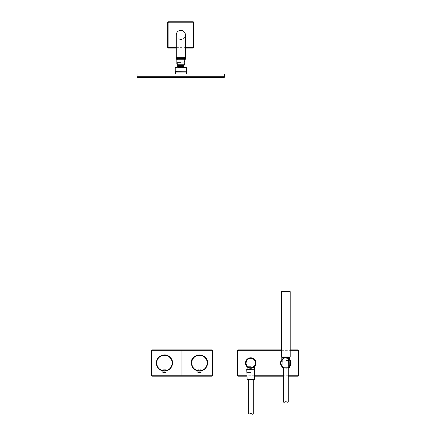 <?xml version="1.0" encoding="UTF-8"?>
<svg xmlns="http://www.w3.org/2000/svg" width="436" height="436" viewBox="0 0 436 436"><rect width="100%" height="100%" fill="white"/><g stroke="black" fill="none" stroke-linecap="round" stroke-linejoin="round"><path stroke-width="0.33" stroke-dasharray="2.18 1.64" d="M164.432 370.72A7.685 7.685 0 0 0 172.122 363.035A7.685 7.685 0 0 0 164.432 355.345A7.685 7.685 0 0 0 156.747 363.035A7.685 7.685 0 0 0 164.432 370.72A7.685 7.685 0 0 0 172.122 363.035A7.685 7.685 0 0 0 164.432 355.345A7.685 7.685 0 0 0 156.747 363.035A7.685 7.685 0 0 0 164.432 370.72M168.296 370.104A8.055 8.055 0 0 0 171.501 359.171A8.055 8.055 0 0 0 160.573 355.967A8.055 8.055 0 0 0 157.363 366.894A8.055 8.055 0 0 0 168.296 370.104M166.007 370.932A8.055 8.055 0 0 1 162.857 370.932A8.055 8.055 0 0 0 166.007 370.932L166.007 369.679L162.857 369.679L166.007 369.679M172.487 363.035A8.055 8.055 0 0 0 160.573 355.967A8.055 8.055 0 0 1 164.432 354.98A8.055 8.055 0 0 0 156.377 363.035M199.454 370.72A7.685 7.685 0 0 0 207.138 363.035A7.685 7.685 0 0 0 199.454 355.345A7.685 7.685 0 0 0 191.764 363.035A7.685 7.685 0 0 0 199.454 370.72A7.685 7.685 0 0 0 207.138 363.035A7.685 7.685 0 0 0 199.454 355.345A7.685 7.685 0 0 0 191.764 363.035A7.685 7.685 0 0 0 199.454 370.72M203.312 370.104A8.055 8.055 0 0 0 206.522 359.171A8.055 8.055 0 0 0 195.59 355.967A8.055 8.055 0 0 0 192.385 366.894A8.055 8.055 0 0 0 203.312 370.104A8.055 8.055 0 0 1 192.385 366.894A8.055 8.055 0 0 1 195.59 355.967M197.879 369.679L197.879 370.932A8.055 8.055 0 0 0 201.029 370.932L201.029 369.679L197.879 369.679L201.029 369.679M207.509 363.035A8.055 8.055 0 0 0 199.454 354.98A8.055 8.055 0 0 0 191.399 363.035M165.511 372.829L163.358 372.829L165.511 372.829M200.527 372.829L198.375 372.829L200.527 372.829M246.999 376.164L254.57 376.164M283.351 376.164L288.256 376.164M281.427 349.901L290.18 349.901M282.795 358.73L282.855 358.686C280.13 361.684 282.059 358.027 285.803 357.782L288.321 358.425L289.717 360.016L288.605 358.877L288.605 367.172L289.499 366.316C288.643 367.859 286.632 368.246 283.482 367.483L285.803 368.289A5.254 5.254 0 0 0 291.057 363.035A5.254 5.254 0 0 0 285.803 357.782A5.254 5.254 0 0 0 280.55 363.035A5.254 5.254 0 0 0 285.803 368.289C289.068 368.213 291.188 364.916 288.752 367.385L288.779 367.363M288.321 358.425C290.441 360.201 290.583 360.289 288.752 358.686M289.804 359.629L289.509 366.758M283.482 367.483L282.108 366.316L281.89 360.016L283.002 358.877L283.002 367.172L281.82 366.458M288.136 358.572C284.735 357.842 282.653 358.327 281.89 360.016L281.574 359.918L281.89 360.016M289.804 366.436L289.499 366.316L289.804 366.436L289.499 366.316L289.717 360.016L290.011 359.885M283.286 367.646C281.482 366.218 281.34 366.131 282.855 367.385M285.803 361.858L288.954 361.858L285.803 361.858M285.803 360.458L289.482 360.458L285.803 360.458M290.18 356.953L281.427 356.953M289.831 291.292L281.776 291.292M285.803 356.953L282.125 356.953L285.803 356.953M250.787 368.289A5.254 5.254 0 0 0 256.036 363.035A5.254 5.254 0 0 0 250.787 357.782A5.254 5.254 0 0 0 245.533 363.035A5.254 5.254 0 0 0 250.787 368.289M250.787 367.586A4.551 4.551 0 0 0 255.338 363.035A4.551 4.551 0 0 0 250.787 358.485A4.551 4.551 0 0 0 246.231 363.035A4.551 4.551 0 0 0 250.787 367.586A4.551 4.551 0 0 0 255.338 363.035A4.551 4.551 0 0 0 250.787 358.485A4.551 4.551 0 0 0 246.231 363.035A4.551 4.551 0 0 0 250.787 367.586M250.787 369.69L247.108 369.69L250.787 369.69M250.787 366.36L247.108 366.36L250.787 366.36M250.787 372.251L247.114 372.251L250.787 372.251M250.787 372.491L247.523 372.491L250.787 372.491M287.433 402.243L285.831 401.611M284.054 402.39L283.351 401.997M283.351 367.979L288.256 367.979M281.776 357.471L289.831 357.471M253.234 379.789L248.335 379.789M253.234 413.802L252.482 414.2M250.711 413.426L249.103 414.053M246.76 369.281L254.809 369.281M186.374 73.946L175.305 73.946L186.374 73.946M176.585 67.989L185.093 67.989L176.585 67.989L176.335 67.455L185.344 67.455L175.234 67.743M185.093 67.989L185.436 67.395M184.831 59.988L176.847 59.988M184.831 63.705L184.324 63.705L184.324 64.751L177.354 64.751L177.354 63.705L176.847 63.705M184.324 64.751L184.324 65.111M183.85 65.438L177.828 65.438M183.85 66.441L177.828 66.441M180.836 66.441L180.836 67.989L183.703 67.989L176.793 67.989L184.886 67.989L184.597 67.395M177.076 67.395A4.344 4.344 0 0 0 176.793 67.989M183.529 71.771L178.902 71.771M186.439 71.668L180.853 71.668L180.836 72.087L184.374 72.087M180.853 71.668L184.581 71.771M177.305 72.087L180.836 72.087L177.305 72.087M186.374 72.087L175.305 72.087M137.062 73.946L224.611 73.946M137.765 77.445L223.913 77.445M176.286 48.064L185.393 48.064M180.836 62.599L177.517 62.599L180.836 62.599M180.836 62.25L184.51 62.25L180.836 62.25M184.515 57.345L180.836 57.345L184.515 57.345L184.515 58.397L177.163 58.397L177.163 57.345L180.836 57.345L177.163 57.345M185.393 59.269L176.286 59.269M185.393 58.397L177.163 58.397M185.393 34.934A4.551 4.551 0 0 1 180.836 39.485A4.551 4.551 180 0 0 185.393 34.934A4.551 4.551 180 0 0 180.836 30.378L180.836 30.378A4.551 4.551 180 0 0 176.286 34.934A4.551 4.551 180 0 0 180.836 39.485L180.836 39.485A4.551 4.551 0 0 1 176.286 34.934M180.836 58.397L176.286 58.397M201.029 371.041L197.879 371.041M162.857 371.041L166.007 371.041M160.704 356.212A7.772 7.772 0 0 0 157.609 366.763A7.772 7.772 0 0 0 168.16 369.859A7.772 7.772 0 0 0 171.255 359.308A7.772 7.772 0 0 0 160.704 356.212M195.726 356.212A7.772 7.772 0 0 0 192.63 366.763A7.772 7.772 0 0 0 203.181 369.859A7.772 7.772 0 0 0 206.277 359.308A7.772 7.772 0 0 0 195.726 356.212M199.454 355.329A7.706 7.706 0 0 0 191.747 363.035A7.706 7.706 0 0 0 199.454 370.736A7.706 7.706 0 0 0 207.155 363.035A7.706 7.706 0 0 0 199.454 355.329M164.432 355.329A7.706 7.706 0 0 0 156.731 363.035A7.706 7.706 0 0 0 164.432 370.736A7.706 7.706 0 0 0 172.138 363.035A7.706 7.706 0 0 0 164.432 355.329M166.007 372.48L162.857 372.48M201.029 372.48L197.879 372.48M281.427 350.321L290.18 350.321M288.256 375.75L283.351 375.75M254.586 375.75L246.983 375.75M246.994 376.099L254.575 376.099M283.351 376.099L288.256 376.099M290.18 349.972L281.427 349.972M281.427 291.64L290.18 291.64M289.471 367.81L282.141 367.81M254.444 379.62L247.119 379.62M186.439 67.743L180.836 67.743M180.836 71.668L175.234 71.668M180.853 67.743L180.853 67.395M180.875 67.455L176.237 67.395M224.611 76.747L137.062 76.747M176.286 47.649L185.393 47.649M176.286 47.998L185.393 47.998M185.393 57.345L176.286 57.345M162.857 370.932L162.857 369.679M282.108 366.316L281.803 366.436M289.717 360.016L290.033 359.918L289.717 360.016M288.954 361.858L288.954 360.458M289.482 357.471L289.482 360.458M282.125 357.471L282.125 360.458M282.653 361.858L282.653 360.458M254.046 372.491L254.455 372.251L254.46 369.281M254.46 366.785L254.46 366.36M247.523 372.491L247.114 372.251L247.108 369.281M247.108 366.785L247.108 366.36M282.103 366.758L281.852 359.575M177.517 62.599L177.169 62.25L177.169 59.988M184.155 62.599L184.51 62.25L184.51 59.988"/><path stroke-width="0.65" d="M152 376.164L151.303 375.467L151.303 350.604L152 349.901L211.885 349.901L212.583 350.604L212.583 375.467L211.885 376.164L152 376.164L152.066 375.75L211.82 375.75L212.169 375.401L212.169 350.669L211.82 350.315L152.066 350.315L151.717 350.669L151.717 375.401L152.066 375.75M212.583 375.467L212.517 375.401A22965.673 400.809 -90 0 1 212.517 350.669L211.82 349.966L152.066 349.966L151.368 350.669A22965.673 400.804 90 0 1 151.368 375.401L152.066 376.105L211.82 376.105L212.517 375.401L212.169 375.401M160.573 355.967A8.055 8.055 0 0 0 162.857 370.932A8.055 8.055 0 0 1 156.377 363.035A8.055 8.055 0 0 0 164.432 371.091A8.055 8.055 0 0 0 172.487 363.035A8.055 8.055 0 0 0 164.432 354.98A8.055 8.055 0 0 0 156.377 363.035M166.007 372.48C165.228 373.096 166.972 372.731 163.358 372.829L162.857 372.48L166.007 372.48L166.007 370.932A8.055 8.055 0 0 0 164.432 354.98A8.055 8.055 0 0 1 168.296 370.104M203.312 370.104A8.055 8.055 0 0 0 206.522 359.171A8.055 8.055 0 0 0 195.59 355.967A8.055 8.055 0 0 1 206.522 359.171A8.055 8.055 0 0 1 203.312 370.104M191.399 363.035A8.055 8.055 0 0 0 197.879 370.932L197.879 372.48L201.029 372.48L201.029 370.932A8.055 8.055 0 0 0 199.454 354.98A8.055 8.055 0 0 0 191.399 363.035A8.055 8.055 0 0 0 199.454 371.091A8.055 8.055 0 0 0 207.509 363.035M166.007 370.932A8.055 8.055 0 0 0 172.487 363.035M163.358 372.829L165.511 372.829M201.029 372.48C200.244 373.096 201.988 372.731 198.375 372.829L200.527 372.829M288.256 376.164L298.235 376.164L298.938 375.467L298.938 350.604L298.17 349.972L298.518 350.669L298.518 375.401L298.17 375.75L288.256 375.75M246.983 375.75L238.421 375.75L237.718 375.401L238.35 376.164L246.999 376.164M254.57 376.164L283.351 376.164M238.35 376.164L237.653 375.467L237.653 350.604L238.35 349.901L281.427 349.901M290.18 349.901L298.235 349.901L298.938 350.604M298.518 375.401L298.17 375.75M237.653 350.604L238.35 349.901M288.779 367.363L289.509 366.758L289.471 367.81L288.256 367.979L288.256 401.976L287.368 402.243L288.256 401.976M289.411 359.215L290.005 359.88M289.341 359.15L288.752 358.686L288.605 359.139L288.752 358.686A5.254 5.254 0 0 1 288.752 367.385L288.605 359.139M289.471 367.81L282.136 367.81L281.983 366.643M283.286 367.646C281.482 366.218 281.34 366.131 282.855 367.385L282.828 366.932C280.343 364.333 280.343 361.738 282.828 359.139L282.855 358.686L282.604 358.866M282.795 358.73L281.852 359.575L281.776 357.471L289.831 357.471L289.76 359.575M283.002 367.172L282.86 358.686A5.254 5.254 0 0 0 282.855 367.385L282.855 367.385A5.254 5.254 0 0 1 282.855 358.686M283.002 359.139L283.002 366.932M288.605 366.932L288.605 367.357L288.959 367.232M288.752 358.686L288.752 358.686A5.254 5.254 0 0 1 288.752 367.385M288.779 366.932L288.779 359.139C291.264 361.738 291.264 364.333 288.779 366.932M281.427 291.64L281.776 291.292L289.831 291.292L290.18 291.64L281.427 291.64L281.427 356.953L290.18 356.953L290.18 291.64M248.264 367.646A5.254 5.254 0 0 1 250.787 357.782A5.254 5.254 0 0 1 255.872 364.333A5.254 5.254 0 0 1 248.264 367.646A5.254 5.254 0 0 0 255.872 364.333A5.254 5.254 0 0 0 253.305 358.425M285.874 401.611L284.054 402.39L283.351 401.997L283.351 367.979L282.136 367.81M282.768 367.979L289.297 367.979M283.994 402.39L285.831 401.611L287.368 402.243M248.335 413.786L249.278 414.053L248.335 413.786L248.335 379.789L247.648 379.789L254.275 379.789L253.234 379.789L253.234 413.808L252.482 414.2L250.711 413.426M249.278 414.053L250.831 413.421L252.64 414.2M254.275 379.789L254.809 369.281L246.76 369.281L247.119 379.62L254.444 379.62M247.648 379.789L247.125 379.62M137.062 76.747A0.703 0.703 0 0 0 137.765 77.445L223.913 77.445A0.703 0.703 0 0 0 224.611 76.747L224.611 73.946L137.062 73.946L137.062 76.747L224.611 76.747M175.305 73.946L175.305 72.087L186.374 72.087L186.374 73.946M186.439 71.668L186.439 67.743L175.234 67.743L175.234 71.668L186.335 71.771M177.828 66.441L177.828 65.438L183.85 65.438L183.85 66.441L177.828 66.441A4.344 4.344 0 0 0 177.076 67.395M183.85 65.438L184.324 65.111L184.324 63.705L184.831 63.705L184.831 59.988L176.847 59.988L176.847 63.705L177.354 63.705L177.354 64.751L184.324 64.751L184.324 65.111M177.354 64.751L177.354 65.111L177.354 64.751M177.828 65.438L177.354 65.111M180.853 71.771L183.529 71.771M180.82 67.395L180.836 67.743L180.853 67.395M177.098 71.771A4.344 4.344 0 0 0 177.305 72.087M167.707 47.366L167.707 22.498L168.122 22.568L168.122 47.295L168.476 47.649L168.476 47.998L167.707 47.366L168.405 48.064L176.286 48.064M168.122 47.295L167.773 47.295L167.773 22.568L168.476 21.865L167.707 22.498M168.405 21.8L193.268 21.8L193.906 22.568L193.906 47.295L193.203 47.998L185.393 47.998M185.393 48.064L193.268 48.064L193.971 47.366L193.971 22.498L193.268 21.8M176.286 57.345L176.286 34.934A4.551 4.551 0 0 1 180.836 30.378A4.551 4.551 0 0 1 185.393 34.934L185.393 57.345L176.286 57.345L176.286 58.397L185.393 58.397L185.393 59.269L176.286 59.269L176.286 58.397L184.515 58.397M185.393 58.397L180.836 58.397L185.393 58.397L185.393 57.345M176.286 58.397L180.836 58.397M197.879 371.041L193.044 368.088L191.295 363.035C190.788 352.506 208.119 352.506 207.612 363.035L205.797 368.164L201.029 371.041M162.857 371.041L158.132 368.218L156.273 363.035C156.775 358.087 159.494 355.367 164.432 354.877C168.53 354.555 172.874 358.899 172.591 363.035L170.738 368.218L166.007 371.041M212.583 350.604L212.169 350.669M211.885 376.164L211.82 375.75M151.303 375.467L151.717 375.401M151.303 350.604L151.717 350.669M211.885 349.901L211.82 350.315M152 349.901L152.066 350.315M181.943 375.761L181.943 350.31M199.454 370.807A7.772 7.772 0 0 1 191.677 363.035A7.772 7.772 0 0 1 199.454 355.258A7.772 7.772 0 0 1 207.225 363.035A7.772 7.772 0 0 1 199.454 370.807M164.432 370.807A7.772 7.772 0 0 1 156.66 363.035A7.772 7.772 0 0 1 164.432 355.258A7.772 7.772 0 0 1 172.209 363.035A7.772 7.772 0 0 1 164.432 370.807M238.072 375.401L238.072 350.669L238.421 350.321L281.427 350.321M290.18 350.321L298.17 350.321M283.351 375.75L254.586 375.75M246.994 376.099L238.421 376.099L238.421 375.75M254.575 376.099L283.351 376.099M288.256 376.099L298.235 376.164M298.518 350.669L298.867 350.669L298.938 375.467M238.421 350.321L238.421 349.972L281.427 349.972M298.235 349.901L290.18 349.972M237.653 375.467L237.718 350.669L238.072 350.669M248.433 367.335C246.264 366.469 245.615 364.251 246.482 360.686C249.016 358.027 251.234 357.378 253.136 358.73C255.305 359.596 255.954 361.815 255.087 365.384C252.553 368.044 250.335 368.693 248.433 367.335M193.971 47.366L193.551 47.295L193.551 22.568L193.971 22.498M193.203 22.22L168.476 22.22L168.476 21.865L193.203 21.865L193.551 22.568M168.122 22.568L168.476 22.22M168.476 47.649L176.286 47.649M185.393 47.649L193.203 47.649L193.268 48.064M193.551 47.295L193.203 47.649M168.405 48.064L176.286 47.998M162.857 372.48L162.857 370.932M198.375 372.829L197.879 372.48M281.89 360.016L281.574 359.918L281.89 360.016M281.803 366.436L282.108 366.316L281.82 366.458M289.717 360.016L290.011 359.885M289.499 366.316L289.804 366.436M289.482 356.953L289.482 357.471M282.125 356.953L282.125 357.471M254.46 369.281L254.46 366.785M247.108 369.281L247.108 366.785M184.597 67.395L183.85 66.441M175.234 67.743L175.583 67.395M186.439 67.743L186.09 67.395M184.374 72.087L184.581 71.771M177.169 59.988L177.169 59.269M184.51 59.988L184.51 59.269"/></g></svg>
